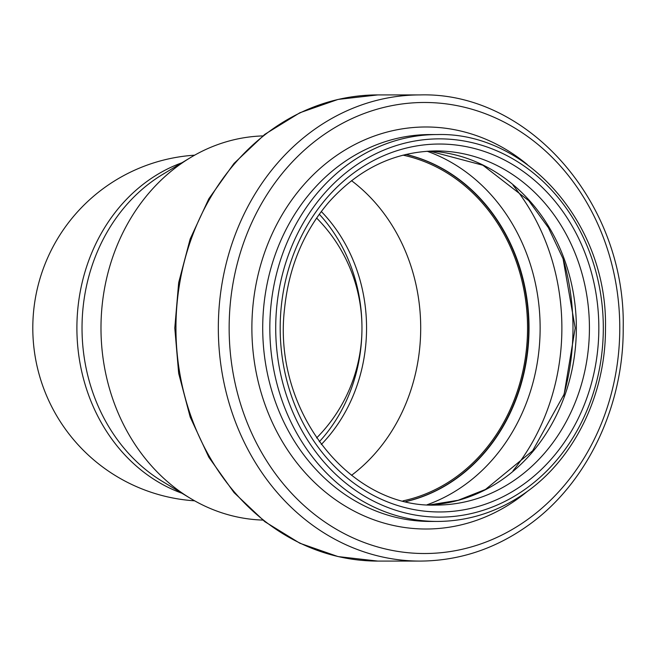 <?xml version="1.0" encoding="UTF-8"?>
<svg xmlns="http://www.w3.org/2000/svg" width="656" height="656" viewBox="0 0 656 656"><rect width="100%" height="100%" fill="white"/><g stroke="black" fill="none" stroke-linecap="round" stroke-linejoin="round"><path stroke-width="0.98" d="M194.652 500.823A173.2 173.2 0 0 1 32.8 328A173.2 173.2 0 0 1 194.652 155.177M319.283 214.233A155.964 135.07 -90 0 1 361.964 328A155.964 155.964 0 0 0 316.61 218.046A155.964 155.964 0 0 1 316.61 437.954A155.964 155.964 0 0 0 361.964 328A155.964 135.07 -90 0 1 319.283 441.767M321.292 211.503A155.964 135.07 -90 0 1 366.556 328A155.964 135.07 -90 0 1 321.292 444.497M262.769 520.085A192.159 166.411 -90 0 1 190.158 498.207L162.409 481.414A173.2 149.994 -90 0 1 82.025 328A173.2 149.994 -90 0 1 162.409 174.586L190.158 157.793A192.159 166.411 -90 0 1 262.769 135.915M351.526 180.679A175.783 152.233 -90 0 1 420.701 328A175.783 152.233 -90 0 1 351.526 475.321M402.997 155.144A175.783 152.233 -90 0 1 527.547 328A175.783 152.233 -90 0 1 402.997 500.856M405.793 154.455A177.079 153.356 -90 0 1 528.67 328A177.079 153.356 -90 0 1 405.793 501.545M190.158 498.207A192.159 166.411 -90 0 1 100.983 328A192.159 166.411 -90 0 1 190.158 157.793M181.95 493.238A173.2 149.994 -90 0 1 76.9 328A173.2 149.994 -90 0 1 181.95 162.762M405.974 154.414A177.079 153.356 -90 0 1 529.031 328A177.079 153.356 -90 0 1 405.974 501.586M427.064 151.233A184.943 160.162 -90 0 1 540.134 328A184.943 160.162 -90 0 1 427.064 504.767M513.058 185.279A208.846 180.867 -90 0 1 561.88 328A208.846 180.867 -90 0 1 513.058 470.721M563.455 259.817A216.718 187.682 -90 0 1 572.983 328A216.718 187.682 -90 0 1 563.455 396.183M429.557 151.085A177.079 153.356 -90 0 1 576.353 328A177.079 153.356 -90 0 1 429.557 504.915M589.424 328A177.079 153.356 -90 0 1 436.068 505.079C349.23 508.269 272.617 410.41 284.491 309.288C288.689 267.615 303.466 231.912 328.836 202.179C358.889 168.658 394.633 151.577 436.068 150.921A177.079 153.356 -90 0 1 589.424 328M598.838 328A183.967 159.326 -90 0 1 359.857 487.326A183.967 159.326 -90 0 1 359.857 168.674A183.967 159.326 -90 0 1 598.838 328M603.315 328A189.141 163.803 -90 0 1 357.618 491.803A189.141 163.803 -90 0 1 357.618 164.197A189.141 163.803 -90 0 1 603.315 328M437.363 521.446A193.446 167.534 -90 0 1 269.829 328A193.446 167.534 -90 0 1 437.363 134.554L430.246 134.554A193.446 167.534 -90 0 0 262.712 328A193.446 167.534 -90 0 0 430.246 521.446L437.363 521.446C469.671 521.233 499.528 511.327 526.924 491.721C575.263 457.33 605.931 393.264 605.472 328C607.8 224.844 527.457 131.938 437.363 134.554M527.342 491.418A201.015 174.086 -90 0 1 296.34 462.168A201.015 174.086 -90 0 1 296.332 193.832A201.015 174.086 -90 0 1 527.342 164.582M619.772 328A225.516 195.308 -90 0 1 326.811 523.308A225.516 195.308 -90 0 1 326.811 132.692A225.516 195.308 -90 0 1 619.772 328M420.184 94.915C529.228 91.815 626.021 203.901 623.2 328C623.749 406.761 586.628 484.095 527.99 525.53C495.009 548.974 459.077 560.823 420.184 561.085A233.085 201.859 -90 0 1 218.325 328A233.085 201.859 -90 0 1 420.184 94.915L377.807 94.915A233.085 201.859 -90 0 0 175.947 328A233.085 201.859 -90 0 0 377.807 561.085L338.061 556.583L299.89 543.25L264.762 521.635L234.036 492.599L208.854 457.273L190.174 417.027L178.678 373.387L174.791 328.025L178.67 282.654L190.158 239.014L208.838 198.76L234.003 163.434L264.737 134.39L299.866 112.758L338.053 99.425L377.807 94.915M429.532 504.915L458.118 500.29L485.481 489.45L532.656 450.762L564.144 394.223L575.197 328L563.078 258.784L548.408 227.698L528.736 200.662L482.947 165.255L429.532 151.085M420.184 561.085L377.807 561.085"/></g></svg>
